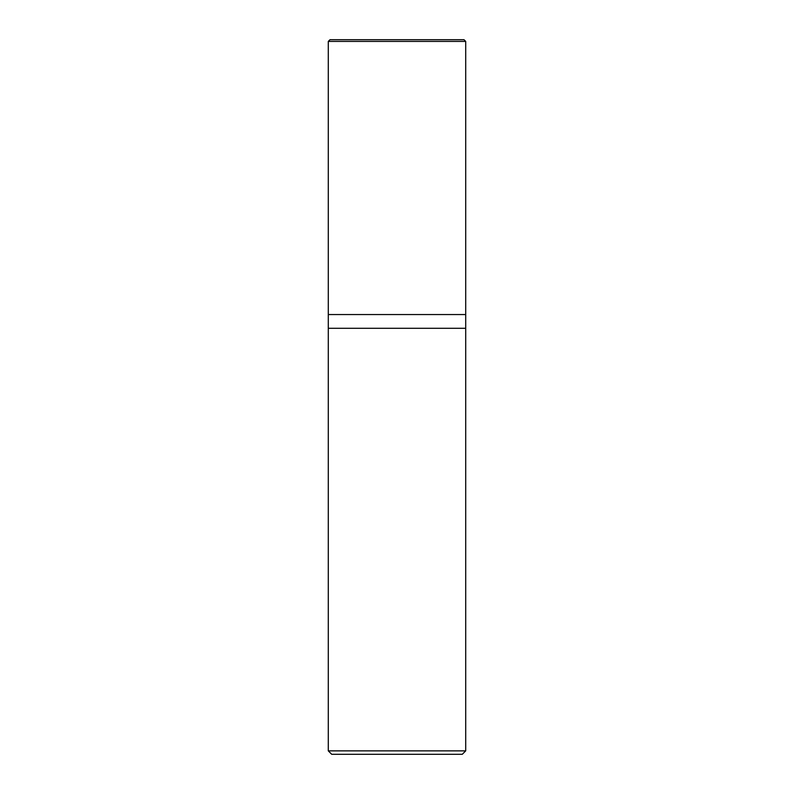 <?xml version="1.0" encoding="UTF-8"?>
<svg xmlns="http://www.w3.org/2000/svg" width="794" height="794" viewBox="0 0 794 794"><rect width="100%" height="100%" fill="white"/><g stroke="black" fill="none" stroke-linecap="round" stroke-linejoin="round"><path stroke-width="1.19" d="M328.289 314.543L465.711 314.543L465.711 41.417L463.994 39.7L330.006 39.7L328.289 41.417L328.289 314.543L328.289 41.417L330.006 39.7L463.994 39.7L465.711 41.417L328.289 41.417L465.711 41.417L465.711 314.543L328.289 314.543L328.289 750.866L331.723 754.3L462.277 754.3L465.711 750.866L465.711 314.543L465.711 328.289L328.289 328.289L328.289 314.543M328.289 328.289L465.711 328.289L465.711 750.866L328.289 750.866L328.289 328.289M328.289 750.866L465.711 750.866L462.277 754.3L331.723 754.3L328.289 750.866"/></g></svg>
